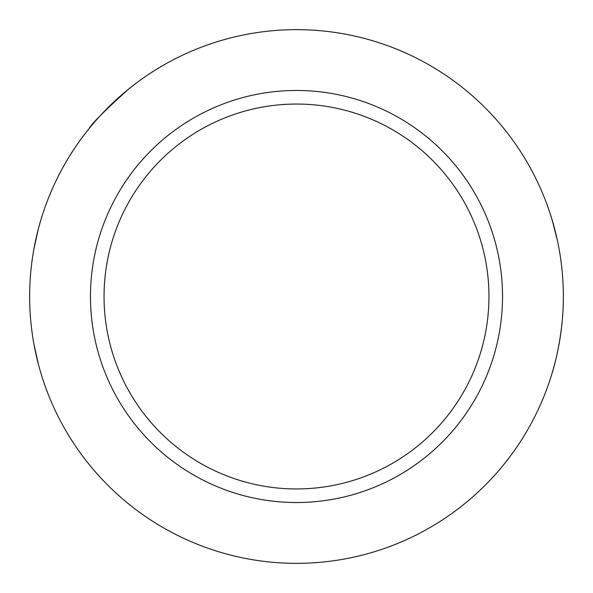 <?xml version="1.0" encoding="UTF-8"?>
<svg xmlns="http://www.w3.org/2000/svg" width="593" height="593" viewBox="0 0 593 593"><rect width="100%" height="100%" fill="white"/><g stroke="black" fill="none" stroke-linecap="round" stroke-linejoin="round"><path stroke-width="0.89" d="M29.65 296.5A266.85 266.85 0 0 1 429.925 65.4A266.85 266.85 0 0 1 429.925 527.6A266.85 266.85 0 0 1 29.65 296.5M552.224 372.745C552.157 373.286 562.208 341.568 563.217 304.972M557.331 240.143L552.224 220.255M33.986 248.578L38.397 228.728A266.85 266.85 0 0 1 89.298 128.34C91.233 124.145 104.249 111.128 128.34 89.298M33.986 344.4L38.397 364.265M104.049 296.5A192.451 192.451 0 0 0 296.5 488.951A192.451 192.451 0 0 0 488.951 296.5A192.451 192.451 0 0 0 296.5 104.049A192.451 192.451 0 0 0 104.049 296.5M502.53 296.5A206.03 206.03 0 0 1 193.481 474.926A206.03 206.03 0 0 1 193.481 118.074A206.03 206.03 0 0 1 502.53 296.5"/></g></svg>
